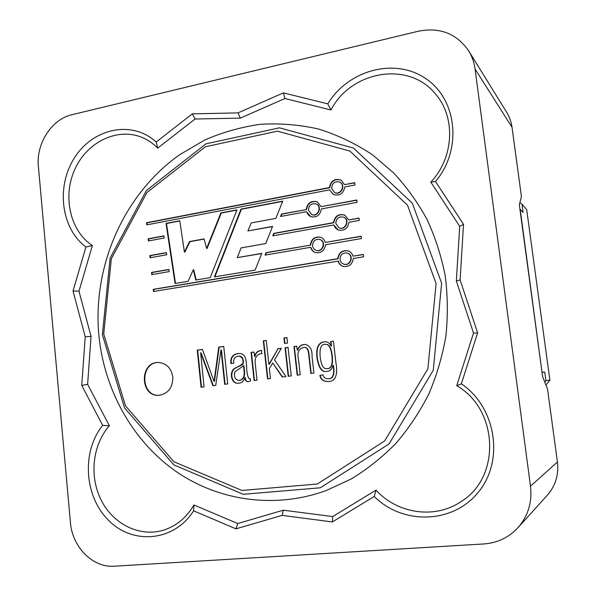 <?xml version="1.0" encoding="UTF-8"?>
<svg xmlns="http://www.w3.org/2000/svg" width="596" height="596" viewBox="0 0 596 596"><rect width="100%" height="100%" fill="white"/><g stroke="black" fill="none" stroke-linecap="round" stroke-linejoin="round"><path stroke-width="0.89" d="M541.995 372.239L520.189 209.285L523.094 212.467L521.977 204.197L526.685 209.583L549.877 380.144L545.958 385.09M544.759 382.066L545.899 380.62L544.744 372.09L542.017 372.403M544.744 372.09L542.248 372.209M519.854 202.7L521.977 204.197M545.899 380.62L549.877 380.144M326.049 344.421L326.206 344.428C329.61 344.346 331.704 348.928 332.486 358.196C332.791 365.512 330.974 368.991 327.033 368.619L326.869 368.611M320.231 357.228C319.344 347.878 321.229 343.609 325.885 344.406C329.297 344.324 331.391 348.913 332.173 358.189C332.471 365.512 330.653 368.991 326.712 368.619C323.397 369.095 321.237 365.303 320.231 357.228M333.41 341.165L330.653 341.545L331.071 346.015C329.834 343.378 327.979 341.948 325.498 341.739C318.614 341.836 315.776 347.192 316.975 357.816C318.644 367.702 321.706 372.254 326.146 371.45C329.759 371.464 332.039 369.423 332.985 365.326L333.06 365.318C334.118 370.384 334.438 379.205 328.091 378.706C325.289 378.78 323.591 377.514 323.01 374.906L319.918 375.286C320.439 379.391 323.092 381.462 327.86 381.5C337.142 382.051 337.56 370.943 335.973 363.247L333.41 341.165M333.417 341.232L330.653 341.545M323.01 374.936L319.918 375.286M320.246 375.279C320.76 379.324 323.352 381.395 328.024 381.492M328.247 378.698L328.411 378.698C334.751 379.198 334.438 370.377 333.373 365.318L333.06 365.318M330.966 341.568L331.488 346.023L331.071 346.015M325.662 341.754C318.905 341.948 316.118 347.282 317.303 357.749C318.927 367.576 321.929 372.142 326.31 371.45M304.504 347.341L304.675 347.349C309.235 347.408 308.966 354.94 309.555 359.038L311.186 373.387M300.228 374.772L298.477 359.224C296.801 352.452 298.752 348.489 304.332 347.326C308.899 347.394 308.631 354.948 309.22 359.053L310.859 373.431L313.921 373.044L312.066 356.795C312.341 349.926 310.151 345.829 305.495 344.495C301.792 344.16 299.043 346.053 297.262 350.165L296.719 346.179L293.977 346.552L297.195 375.152L300.228 374.772M296.726 346.246L294.327 346.574L297.538 375.108M288.054 347.431L285.402 347.788L288.576 376.24M288.054 347.364L285.044 347.773L288.226 376.285L291.243 375.905L288.054 347.364M286.959 337.612L284.307 337.984L284.91 343.385M286.952 337.537L283.949 337.954L284.56 343.438L287.563 343.02L286.952 337.537M266.27 340.51L263.7 340.875L267.865 378.847M281.297 348.347L278.004 348.802L269.362 364.245L268.878 364.26L266.263 340.435L263.328 340.845L267.5 378.892L270.442 378.52L269.355 368.589L272.737 363.031L282.579 376.992M263.7 340.875L263.328 340.845M269.362 364.245L268.878 364.26M278.004 348.802L268.997 364.245M272.737 363.031L282.243 377.037L285.961 376.568L274.547 359.872L281.342 348.28L277.639 348.787M253.985 352.08L251.438 352.43L254.485 380.531M261.696 353.674L261.629 350.485L261.204 350.448C257.673 350.753 255.453 352.743 254.552 356.423L253.978 352.02L251.05 352.415L254.105 380.583L257.04 380.211L255.386 364.931C254.365 358.017 256.407 354.262 261.51 353.666L261.979 353.696M261.398 350.455C257.971 350.843 255.818 352.832 254.932 356.43L254.462 356.438M251.438 352.43L251.05 352.415M254.932 356.43L254.552 356.423M239.301 356.177L239.503 356.177C243.406 355.946 244.516 363.925 242.118 364.841L234.511 368.574C229.378 372.887 232.038 383.906 238.154 383.183M233.766 363.173C233.215 358.621 234.995 356.289 239.108 356.17C242.05 356.959 243.339 359.343 242.982 363.322C240.978 365.147 237.998 366.913 234.027 368.633C228.976 373.074 231.702 384.092 237.953 383.198C241.432 383.295 243.734 381.433 244.859 377.596L244.956 377.588C245.053 380.464 246.178 381.812 248.323 381.634L250.521 381.06L250.268 378.728L249.262 378.847C243.898 372.023 250.298 354.434 239.696 353.48C233.163 353.644 230.22 357.004 230.875 363.56L233.766 363.173M202.446 349.465L197.663 350.135L201.5 387.214M223.738 346.477L219.172 347.118L214.485 381.336L213.986 381.358L202.424 349.39L197.239 350.12L201.075 387.266L204.063 386.886L200.643 352.802L201.061 352.817L213.316 385.724M200.643 352.802L212.914 385.768L215.737 385.418L220.952 349.979L221.451 349.979L225.072 384.241M197.663 350.135L197.239 350.12M214.485 381.336L213.986 381.358M219.172 347.118L218.762 347.095L214.076 381.351M221.041 349.964L224.67 384.293L227.702 383.906L223.731 346.403L218.762 347.095M159.266 395.304C140.328 396.772 139.829 361.921 158.752 362.487M172.833 376.992C172.847 387.534 168.251 393.643 159.043 395.319C139.814 397.115 139.308 361.608 158.529 362.487C166.5 363.262 171.268 368.097 172.833 376.992M282.653 201.381L241.402 209.241L214.865 276.835M261.741 253.561L237.238 257.621L241.112 247.906L265.741 243.57L272.558 226.435L247.929 230.92L251.236 222.934L275.836 218.389L282.75 201.135L241.015 209.092L214.396 276.909L255.066 270.122L261.815 253.382L237.238 257.621M272.476 226.651L247.929 230.92M241.402 209.241L241.015 209.092M175.477 283.413L166.485 223.507L179.821 220.967M196.166 279.956L193.737 269.794L193.313 269.712L188.098 281.305L175.06 283.48L166.046 223.381L179.791 220.766L184.387 252.019L189.528 241.551L204.055 238.907L206.633 248.413L220.863 212.936L236.955 209.867L210.232 277.609L195.779 280.023L193.313 269.712M206.633 248.413L207.043 248.517L221.272 213.07L236.865 210.105M184.387 252.019L184.82 252.123L189.953 241.663L204.1 239.085M221.272 213.07L220.863 212.936M189.953 241.663L189.528 241.551M166.485 223.507L166.046 223.381M148.836 240.873L148.642 238.907L163.922 236.068M164.22 238.028L148.404 240.955L148.188 238.795L163.893 235.874L164.22 238.028M148.642 238.907L148.188 238.795M152.196 274.525L151.995 272.514L168.936 269.593M169.242 271.597L151.756 274.607L151.54 272.432L168.914 269.429L169.242 271.597M151.995 272.514L151.54 272.432M150.52 257.673L150.319 255.684L166.426 252.801M166.724 254.783L150.08 257.755L149.864 255.587L166.403 252.622L166.724 254.783M150.319 255.684L149.864 255.587M334.55 192.463L334.699 192.545C340.644 195.965 346.194 185.445 340.204 182.376L340.048 182.294M147.234 224.774L147.041 222.837L329.715 187.725C331.093 180.923 334.937 178.435 341.262 180.245M333.492 194.587L329.663 189.848L146.795 224.856L146.579 222.71L329.394 187.554C330.832 180.655 334.736 178.189 341.106 180.156L344.503 184.648L354.724 182.681L355.007 184.998L344.779 186.958C343.423 193.707 339.608 196.218 333.335 194.505L329.663 189.848M344.503 184.648L354.754 182.912M331.659 188.291L334.386 192.381C340.331 195.808 345.896 185.274 339.899 182.205C334.952 180.864 332.21 182.898 331.659 188.291M306.225 209.405C307.454 202.901 311.112 200.383 317.199 201.85L321.095 206.641L356.803 200.003L357.086 202.327L321.363 208.935C320.208 215.305 316.64 217.86 310.65 216.616L308.043 214.694L306.493 211.692L280.537 216.497L281.535 214.001L306.56 209.554C307.73 203.147 311.335 200.606 317.363 201.932M356.833 200.211L321.095 206.641M343.885 264.147L344.041 264.192C350.679 266.561 354.248 255.207 347.759 253.233L347.602 253.181M153.887 291.437L153.686 289.395L338.066 258.783C339.057 252.667 342.521 250.059 348.459 250.961M343.214 266.419C340.763 265.54 339.131 263.767 338.334 261.108L153.448 291.511L153.232 289.328L337.753 258.679C338.789 252.473 342.305 249.88 348.31 250.909C350.664 251.817 352.229 253.561 353.011 256.146L363.337 254.432L363.62 256.779L353.286 258.485C352.333 264.52 348.921 267.15 343.065 266.375C340.525 265.518 338.848 263.73 338.029 261.003M353.011 256.146L363.351 254.581M340.04 259.483C340.443 261.838 341.672 263.372 343.736 264.095C350.381 266.464 353.95 255.103 347.453 253.129C342.797 252.48 340.323 254.604 340.04 259.483M310.322 245.008C311.365 238.825 314.837 236.262 320.737 237.297C323.01 238.191 324.515 239.905 325.26 242.423L361.154 236.225L361.429 238.564L325.528 244.732C324.559 250.76 321.184 253.367 315.411 252.555C312.975 251.698 311.373 249.947 310.59 247.303L265.034 255.133L266.04 252.652L310.658 245.12C311.648 239.041 315.068 236.456 320.901 237.357M361.169 236.396L325.26 242.423M339.117 227.836L339.273 227.903C345.568 230.853 350.217 219.902 343.966 217.339L343.817 217.264M273.191 235.778L274.1 233.49L333.834 222.785C335.026 216.303 338.699 213.755 344.861 215.134M338.237 230.041L333.79 224.96L272.745 235.852L273.735 233.371L333.522 222.651C334.758 216.072 338.491 213.547 344.712 215.059L348.697 219.924L358.978 218.084L359.254 220.416L348.973 222.248C347.818 228.663 344.19 231.241 338.081 229.974L335.399 228.022L333.79 224.96M348.697 219.924L359.001 218.27M335.794 223.418L338.96 227.776C345.263 230.726 349.919 219.76 343.661 217.197C338.833 216.184 336.211 218.263 335.794 223.418M103.719 333.998L111.34 258.724L146.981 192.463L205.426 146.765L277.423 131.157L349.904 151.071L407.478 205.173L436.093 283.554L427.883 368.805L384.651 440.951L317.355 484.004L241.901 490.463L173.943 461.766L125.48 405.839L103.719 333.998M102.378 334.661L110.141 257.979L146.445 190.452L206.007 143.83L279.457 127.827L353.473 148.054L412.343 203.214L441.636 283.234L433.262 370.302L389.054 443.945L320.275 487.811L243.228 494.293L173.913 464.94L124.534 407.88L102.378 334.661M243.54 365.773L244.181 371.748C244.502 377.164 242.661 380.062 238.676 380.442C234.995 379.481 233.744 376.62 234.913 371.844L243.54 365.773L243.928 365.78L244.576 371.748C244.889 377.156 243.049 380.047 239.063 380.427L238.869 380.427M312.565 245.79C312.937 248.078 314.122 249.59 316.096 250.305C322.578 252.711 326.228 241.484 319.881 239.488C315.299 238.832 312.855 240.933 312.565 245.79M316.267 250.357L316.431 250.417C322.898 252.823 326.548 241.603 320.208 239.607L320.045 239.547M265.481 255.058L266.412 252.756L310.658 245.12M315.575 252.607C313.228 251.721 311.678 249.992 310.918 247.415L310.59 247.303M308.452 210.157L311.529 214.441C317.69 217.354 322.302 206.492 316.171 203.966C311.44 202.99 308.87 205.054 308.452 210.157M311.693 214.508L311.864 214.582C318.018 217.495 322.622 206.641 316.498 204.123L316.334 204.048M280.984 216.415L281.893 214.143L306.56 209.554M310.821 216.683L306.493 211.692M305.666 344.51C302.023 344.25 299.341 346.142 297.605 350.18L297.262 350.165M244.956 377.588L245.343 377.573C245.433 380.367 246.491 381.723 248.517 381.626M250.275 378.765L249.463 378.832M239.897 353.488C233.498 353.741 230.622 357.086 231.27 363.508M147.041 222.837L146.579 222.71M153.686 289.395L153.232 289.328M266.412 252.756L266.04 252.652M98.847 335.198C92.492 265.958 123.663 194.452 179.538 154.789L204.622 140.067C222.45 132.297 241 127.052 260.281 124.318C279.762 123.111 299.17 124.676 318.502 129.012C337.545 134.942 355.611 143.591 372.701 154.96L393.807 173.071C406.628 186.95 417.722 202.431 427.064 219.514C435.281 237.342 441.331 256.109 445.212 275.806C447.775 295.81 447.991 315.925 445.868 336.151C442.403 356.192 436.719 375.487 428.807 394.038C419.711 411.933 408.782 428.345 396.02 443.26C382.379 457.154 367.494 469.037 351.372 478.893L326.131 490.582C273.609 509.625 216.341 500.387 173.689 469.797C131.135 438.857 104.039 388.54 98.847 335.198M332.359 521.962L332.695 516.576L376.031 490.121L374.236 496.468L332.359 521.962L282.184 515.369L235.927 528.846L193.603 510.817L193.946 504.983L237.744 523.541L283.301 510.191L332.695 516.576M463.524 224.312L460.112 279.904L477.62 332.888L473.515 333.082L456.342 280.999L459.702 226.361L430.833 182.115L435.52 181.497L463.524 224.312L459.702 226.361M477.62 332.888L461.349 383.824L456.73 385.687L473.515 333.082M235.927 528.846L237.744 523.541M460.112 279.904L456.342 280.999M81.741 385.426L87.619 384.338L109.388 425.775L102.676 425.388L81.741 385.426L85.221 336.807L73.032 290.99L85.936 246.975L92.373 245.545L78.977 291.183L91.039 336.382L87.619 384.338M284.933 98.519L283.376 92.872L327.793 103.846L330.974 109.984L284.933 98.519L240.277 118.142L195.101 119.006L192.27 113.858L238.072 112.882L283.376 92.872M73.032 290.99L78.977 291.183M240.277 118.142L238.072 112.882M195.101 119.006L157.702 148.136C153.336 143.666 148.397 140.216 142.891 137.788C118.224 126.866 87.456 141.535 75.022 168.899C62.312 196.129 69.956 230.861 92.373 245.545M157.702 148.136L156.182 142.057C132.394 119.99 93.535 128.058 74.895 157.173C55.815 185.945 60.822 228.417 85.936 246.975M517.946 527.721L547.366 495.194C555.539 485.777 558.892 474.714 557.424 461.997L547.538 389.076L542.583 376.583L519.325 204.733L521.433 196.628L512.016 127.239C511.271 121.852 509.505 116.891 506.719 112.361L468.598 50.734C456.536 33.51 439.773 27.006 418.317 31.223L72.004 114.693C51.636 119.178 35.924 143.725 38.39 166.567L70.417 522.409C72.168 546.942 92.738 567.951 114.298 566.2L483.87 543.947C497.392 542.963 508.753 537.555 517.946 527.721C528.108 516.017 532.288 502.175 530.492 486.194L475.064 69.039C474.163 62.371 472.002 56.277 468.598 50.734M109.388 425.775C92.417 444.839 89.028 476.644 101.439 500.662C113.739 524.726 140.626 537.696 164.384 529.896C176.841 525.657 186.697 517.358 193.946 504.983M376.031 490.121C397.234 513.752 435.028 519.488 461.162 501.534C501.273 477.135 498.353 409.214 456.73 385.687M430.833 182.115C453.854 157.925 456.014 117.464 435.661 94.213C409.012 60.509 350.962 70.753 330.974 109.984M156.182 142.057L192.27 113.858M435.52 181.497C462.354 150.006 457.326 99.487 425.797 78.627C394.708 57.179 348.034 70.201 327.793 103.846M374.236 496.468C402.732 525.165 453.318 524.018 478.685 491.774C504.611 459.978 495.745 406.956 461.349 383.824M102.676 425.388C81.384 451.671 84.148 496.662 108.912 520.688C133.303 545.221 174.39 541.347 193.603 510.817M85.221 336.807L91.039 336.382M282.184 515.369L283.301 510.191M244.576 371.748L244.181 371.748M475.064 69.039L512.016 127.239M530.492 486.194L557.424 461.997M239.503 356.177L239.108 356.17M261.882 353.674L261.51 353.666M239.063 380.427L238.676 380.442M249.65 378.84L249.262 378.847"/></g></svg>
